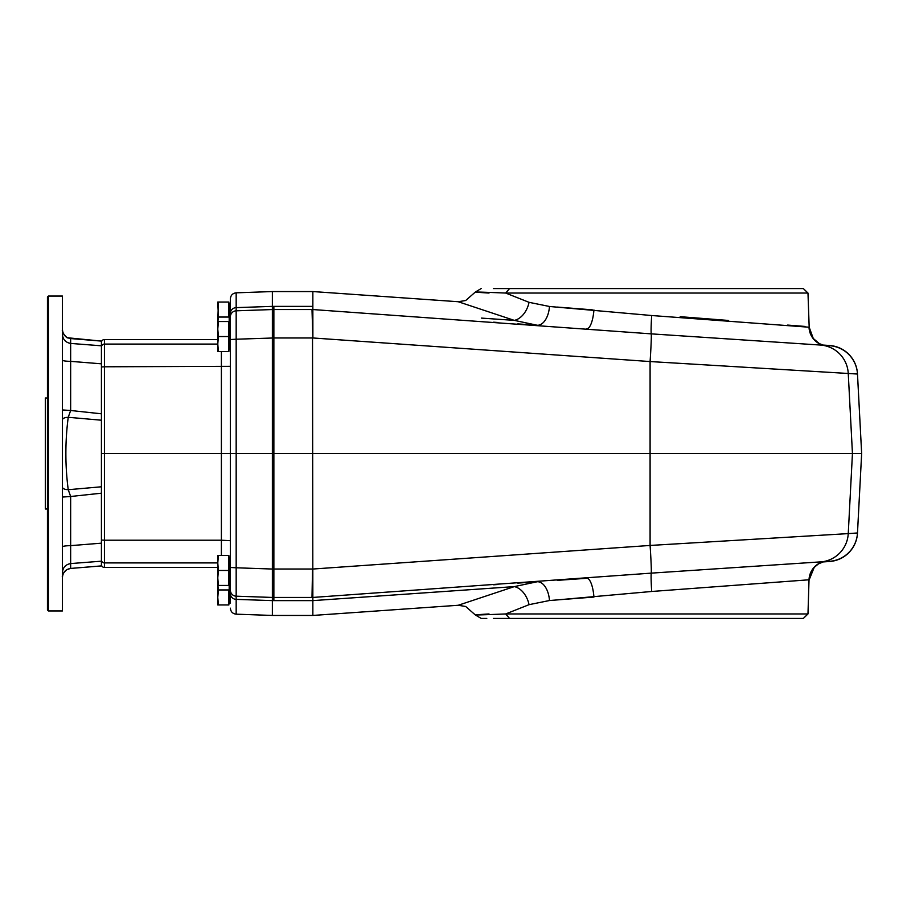 <?xml version="1.0" encoding="UTF-8"?>
<svg xmlns="http://www.w3.org/2000/svg" width="907" height="907" viewBox="0 0 907 907"><rect width="100%" height="100%" fill="white"/><g stroke="black" fill="none" stroke-linecap="round" stroke-linejoin="round"><path stroke-width="1.36" d="M62.447 419.692C62.798 418.286 64.726 417.481 68.229 417.288L70.655 410.497L101.425 413.807L101.425 420.213L68.229 417.288C65.089 441.426 65.089 465.574 68.229 489.712L101.425 486.787L101.425 493.193L101.425 363.82L70.655 361.36L70.655 343.424L101.425 345.805L101.425 341.1L67.628 337.767C67.39 338.912 61.585 332.552 62.447 329.638C62.912 334.717 65.644 337.699 70.655 338.594L70.655 343.424C65.644 342.529 62.912 339.569 62.447 334.536M272.372 597.441L272.372 600.615L236.171 599.368A5.998 5.782 180 0 1 230.378 593.586L230.378 590.185A5.998 5.998 0 0 0 236.171 596.182L236.171 567.782L272.372 569.04L272.372 597.441L236.171 596.182L272.372 597.441L312.847 597.441L273.869 597.441L311.997 597.441L312.53 569.029L273.869 569.029L273.869 597.441L312.847 597.441L651.26 573.133L823.907 561.66M312.847 309.548L312.881 337.971L650.092 361.553L857.478 374.035L861.65 453.5L273.869 453.5L273.869 569.04L273.869 337.948L273.869 453.5L272.372 453.5L272.372 309.548L312.847 309.548L273.869 309.548L273.869 337.971L236.171 339.218L236.171 310.818L272.372 309.548L272.372 291.555L312.847 291.555L312.847 309.548L651.26 333.867L822.615 345.193M507.784 288.562L493.34 288.562L509.564 288.562L505.698 293.052L807.978 293.052L809.18 327.189L813.262 338.47L819.338 343.628L823.692 345.318M311.997 597.441L312.847 597.441L312.53 337.971L273.869 337.971M311.997 309.548L312.881 337.971M312.824 308.391L312.847 306.385L272.372 306.373L236.171 307.632L236.171 292.825L272.372 291.555M537.341 325.25L517.75 323.878M497.818 322.484L493.646 322.189M489.009 293.052C467.105 291.714 472.672 291.714 505.698 293.052L529.042 302.326L549.472 306.475A19.489 10.986 94 0 1 537.148 325.239L514.303 320.375L458.194 301.725L312.847 291.555M312.847 597.441L312.847 615.445L458.194 605.275L514.303 586.614L537.148 581.761A19.489 10.986 86 0 1 549.472 600.525L529.042 604.674L505.698 613.948C472.672 615.286 467.105 615.286 489.009 613.948M829.599 561.308L823.42 561.739L829.599 561.308A30.022 29.988 176 0 0 857.478 532.965L848.249 533.611L852.444 453.5L848.249 373.389A29.988 29.954 -86 0 0 824.486 345.612A19.489 19.478 -86.2 0 1 809.021 327.212L809.18 327.189M493.646 584.8L497.818 584.516M517.75 583.122L537.341 581.75M557.272 580.355L586.829 578.292A19.489 5.771 86 0 1 593.926 597.055L549.472 600.525M822.592 561.977L829.599 561.49A29.988 29.988 0 0 0 857.478 533.146L861.65 453.5L857.478 532.965M651.679 591.477A19.489 0.998 -93.8 0 1 651.26 573.133A29.988 0.964 86 0 0 650.092 545.447L848.249 533.611A29.988 29.954 86 0 1 824.486 561.388A19.489 19.478 -93.8 0 0 809.021 579.788L651.679 591.477L557.272 599.912M529.042 604.674A19.489 13.117 71.3 0 0 514.303 586.614L312.847 600.615L272.372 600.615L272.372 615.445L312.847 615.445M857.478 374.035A30.022 29.988 -176 0 0 829.599 345.692M312.881 569.029L650.092 545.447L650.092 361.553A29.988 0.964 -86 0 0 651.26 333.867A19.489 0.998 -86.2 0 1 651.679 315.523L809.021 327.212M807.978 613.948L505.698 613.948L509.564 618.438L803.33 618.438L807.978 613.948L809.021 579.788M549.472 306.475L651.679 315.523M804.985 326.429L787.65 325.08M728.185 320.432L680.216 316.69M592.248 309.82L557.272 307.076M593.926 309.945A19.489 5.771 -86 0 1 586.829 328.708M481.413 318.096L514.303 320.375A19.489 13.117 108.7 0 0 529.042 302.326M509.564 618.438L493.34 618.438M475.483 615.071L481.198 618.438L486.787 618.438M807.978 293.052L803.33 288.562L509.564 288.562M861.65 453.5L857.478 373.854A29.988 29.988 0 0 0 829.599 345.499L822.592 345.023M218.406 302.054L228.881 302.054L228.881 317.053L218.406 317.053L217.782 302.054L218.406 302.054L217.782 321.543L228.881 321.543L228.881 336.542L218.406 336.542L217.782 344.036L218.406 351.542L228.881 351.542L228.881 336.542M218.406 321.543L217.782 329.048L218.406 336.542M217.782 321.543L217.782 351.542L218.406 351.542M236.171 292.825C232.634 293.267 230.707 295.274 230.378 298.811L230.378 339.535L230.378 304.004L229.188 303.709L229.188 323.198L230.378 323.493L230.378 571.898M229.188 323.198L229.188 349.887L230.378 349.592L230.378 366.315L104.43 366.791L104.43 339.535L217.782 339.535M218.406 555.458L217.782 562.964L217.782 555.458L228.881 555.458L228.881 570.458L218.406 570.458L217.782 577.952L218.406 585.446L228.881 585.446L228.881 570.458M218.406 585.446L217.782 585.446L217.782 562.964L218.406 570.458M228.881 556.807L230.378 557.408L230.083 603.291L230.083 576.603M217.895 585.446L218.406 589.947L228.881 589.947L228.881 604.946L218.406 604.946L217.782 597.441L217.782 604.946L218.406 604.946M218.406 589.947L217.782 597.441L217.782 585.446M218.406 317.053L217.895 321.543M221.387 351.542L221.387 540.209L104.43 540.209L104.43 453.5L272.372 453.5L272.372 569.04L273.869 569.04M230.378 313.414A5.998 5.782 0 0 1 236.171 307.632L236.171 310.818A5.998 5.998 0 0 0 230.378 316.815M217.782 567.453L104.43 567.453A3.004 3.004 90 0 1 101.425 564.46M230.378 593.586L230.378 602.996M230.378 339.535L236.171 339.218L236.171 567.782L230.378 567.465L230.378 590.185A5.998 5.998 0 0 0 236.171 596.182A5.998 5.998 0 0 1 230.378 590.185A5.998 5.998 0 0 0 236.171 596.182L236.171 614.175L272.372 615.445M101.425 366.95L104.43 366.791L104.43 453.5L101.425 453.5M104.43 339.535A3.004 3.004 90 0 0 101.425 342.529M47.447 508.974L45.35 508.974L45.35 398.014L47.447 398.014M48.354 610.944L47.447 610.037L47.447 296.952L48.354 296.056L62.447 296.056L62.447 610.944L48.354 610.944L48.354 296.056M101.425 564.88L101.425 565.9L70.576 568.44L101.425 565.9L101.425 561.184L70.655 563.576L70.655 545.64L101.425 543.168L101.425 493.193L70.655 496.492L68.229 489.712C64.726 489.519 62.798 488.714 62.447 487.308M101.425 543.168L101.425 561.184M101.425 345.805L101.425 363.82M101.425 342.12L101.425 341.1L70.576 338.56L66.494 337.143C63.173 333.946 61.812 331.452 62.447 329.638M101.425 413.807L101.425 420.213M101.425 486.787L101.425 493.193M62.447 572.464C62.912 567.431 65.644 564.471 70.655 563.576L70.655 568.406C65.644 569.301 62.912 572.283 62.447 577.351L62.447 577.362C61.812 575.548 63.173 573.054 66.494 569.857L70.304 568.462M62.447 497.059L70.655 496.492L70.655 545.64C65.644 545.753 62.912 546.15 62.447 546.83M62.447 360.17C62.912 360.85 65.644 361.247 70.655 361.36L70.655 410.497L62.447 409.941M273.869 306.373L273.869 309.548M312.847 600.615L481.413 588.904M273.869 600.627L273.869 597.441M230.083 303.709L230.083 349.887M229.188 557.113L229.188 603.291L230.083 603.291M230.083 557.113L230.378 583.496M217.782 344.082L104.43 344.082A3.004 2.993 0 0 0 101.425 347.064M101.425 540.05L104.43 540.209L104.43 562.918A3.004 2.993 180 0 1 101.425 559.925M217.782 562.918L104.43 562.918L104.43 567.453M230.378 540.685L221.387 540.209L221.387 555.458M458.194 301.725L465.699 300.512L475.461 291.941M823.692 561.682L818.42 563.905L814.203 567.397L809.18 579.8M458.194 605.275L465.699 606.488L475.449 615.059M481.186 288.562L475.483 291.929M228.881 584.097L230.083 583.802M236.171 614.175C232.634 613.722 230.707 611.726 230.378 608.178M101.425 341.066L98.625 340.839M71.279 338.617L70.576 338.56M101.425 565.923L70.576 568.44"/></g></svg>
